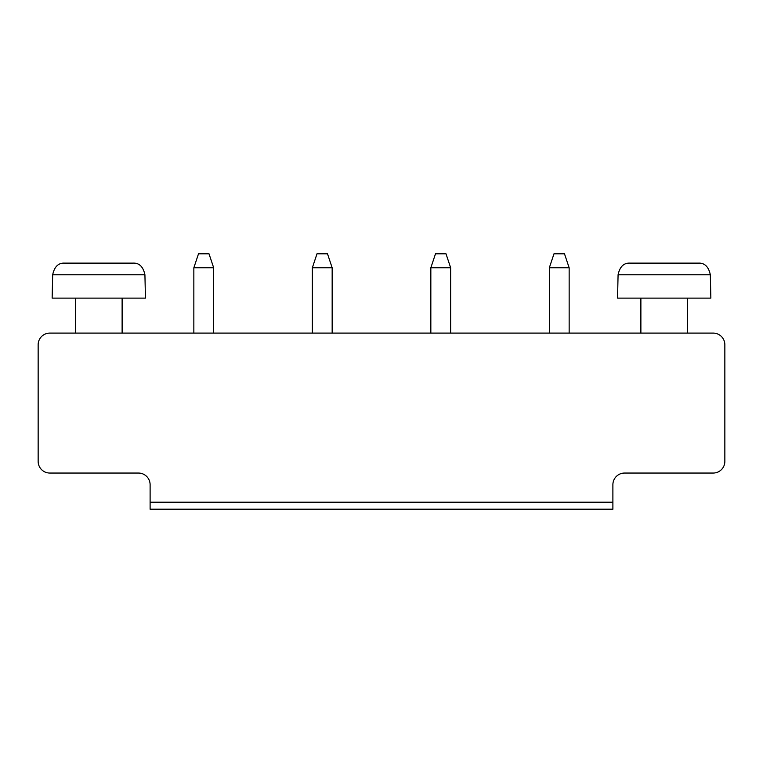 <?xml version="1.0" encoding="UTF-8"?>
<svg xmlns="http://www.w3.org/2000/svg" width="763" height="763" viewBox="0 0 763 763"><rect width="100%" height="100%" fill="white"/><g stroke="black" fill="none" stroke-linecap="round" stroke-linejoin="round"><path stroke-width="1.14" d="M49.814 333.097L713.186 333.097A11.664 11.664 0 0 1 724.85 344.762L724.85 461.386A11.664 11.664 0 0 1 713.186 473.05L624.554 473.05A11.664 11.664 0 0 0 612.889 484.715L612.889 502.207L150.111 502.207L150.111 484.715A11.664 11.664 0 0 0 138.446 473.05L49.814 473.05A11.664 11.664 0 0 1 38.15 461.386L38.15 344.762A11.664 11.664 0 0 1 49.814 333.097M150.111 502.207L150.111 509.207L612.889 509.207L612.889 502.207M122.118 298.114L122.118 333.097M193.85 333.097L193.85 267.784L213.678 267.784L213.678 333.097M569.15 333.097L569.15 267.784L549.322 267.784L549.322 333.097M430.837 333.097L430.837 267.784L450.656 267.784L450.656 333.097M312.344 333.097L312.344 267.784L332.163 267.784L332.163 333.097M687.53 298.114L687.53 333.097M145.447 298.114L52.142 298.114L52.676 274.785C54.383 266.754 58.331 262.863 64.512 263.121L133.077 263.121C139.267 262.863 143.215 266.754 144.922 274.785L145.447 298.114M213.678 267.784L209.005 253.793L198.514 253.793L193.85 267.784M549.322 267.784L553.995 253.793L564.486 253.793L569.15 267.784M450.656 267.784L445.993 253.793L435.501 253.793L430.837 267.784M332.163 267.784L327.499 253.793L317.007 253.793L312.344 267.784M710.858 298.114L617.553 298.114L618.078 274.785C619.785 266.754 623.733 262.863 629.923 263.121L698.488 263.121C704.669 262.863 708.617 266.754 710.324 274.785L710.858 298.114M144.922 274.785L52.676 274.785M710.324 274.785L618.078 274.785M75.47 333.097L75.47 298.114M640.882 333.097L640.882 298.114"/></g></svg>
